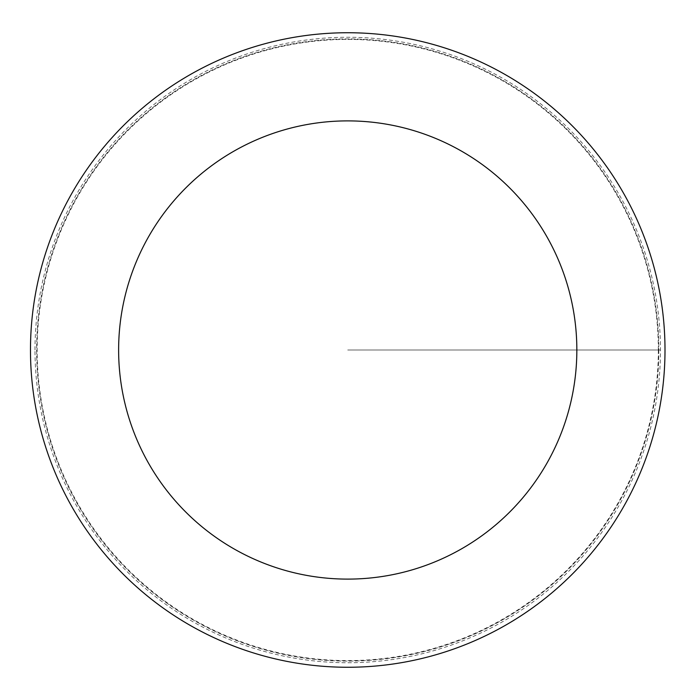 <?xml version="1.0" encoding="UTF-8"?>
<svg xmlns="http://www.w3.org/2000/svg" width="700" height="700" viewBox="0 0 700 700"><rect width="100%" height="100%" fill="white"/><g stroke="black" fill="none" stroke-linecap="round" stroke-linejoin="round"><path stroke-width="0.53" stroke-dasharray="3.5 2.62" d="M658.332 350A310.599 310.599 0 0 0 192.439 81.016A310.599 310.599 0 0 0 192.439 618.984A310.599 310.599 0 0 0 658.332 350M658.814 350A311.08 311.08 0 0 1 192.194 619.404A311.08 311.08 0 0 1 192.194 80.596A311.08 311.08 0 0 1 658.814 350A311.08 311.08 0 0 1 192.194 619.404A311.08 311.08 0 0 1 192.194 80.596A311.08 311.08 0 0 1 658.814 350M665 350A317.266 317.266 0 0 1 189.105 624.759A317.266 317.266 0 0 1 189.105 75.241A317.266 317.266 0 0 1 665 350M35 350A312.734 312.734 0 0 1 347.734 37.266A312.734 312.734 0 0 1 660.468 350A312.734 312.734 0 0 1 347.734 662.734A312.734 312.734 0 0 1 35 350M347.734 350L660.468 350L347.734 350"/><path stroke-width="1.05" d="M576.844 350A229.11 229.11 0 0 1 233.179 548.415A229.11 229.11 0 0 1 233.179 151.585A229.11 229.11 0 0 1 576.844 350M665 350A317.266 317.266 0 0 1 189.105 624.759A317.266 317.266 0 0 1 189.105 75.241A317.266 317.266 0 0 1 665 350"/></g></svg>
